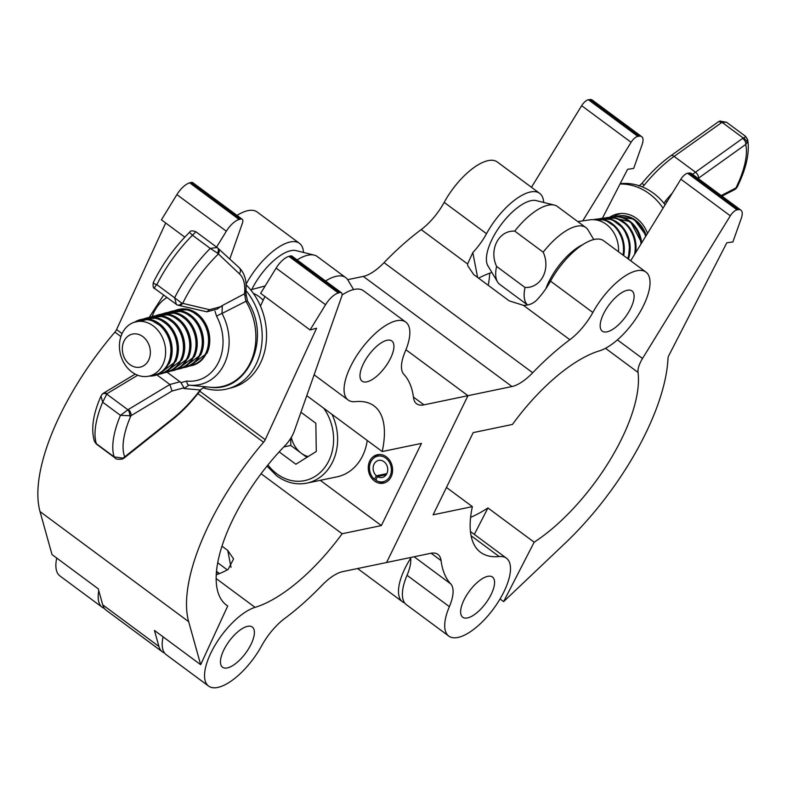 <?xml version="1.0" encoding="UTF-8"?>
<svg xmlns="http://www.w3.org/2000/svg" width="787" height="787" viewBox="0 0 787 787"><rect width="100%" height="100%" fill="white"/><g stroke="black" fill="none" stroke-linecap="round" stroke-linejoin="round"><path stroke-width="1.18" d="M386.328 456.844A14.54 12.08 -101.8 0 0 377.465 454.709A14.54 12.08 -101.8 0 0 368.346 466.012A14.54 12.08 -101.8 0 0 374.533 481.024A14.54 12.08 -101.8 0 0 383.397 483.169A14.54 12.08 -101.8 0 0 392.516 471.856A14.54 12.08 -101.8 0 0 386.328 456.844M366.821 381.843A24.997 10.172 126.5 0 0 388.109 362.699A24.997 10.172 126.5 0 0 391.837 340.968A24.997 10.172 126.5 0 0 387.096 340.269A24.997 10.172 126.5 0 0 365.807 359.403A24.997 10.172 126.5 0 0 362.079 381.144A24.997 10.172 126.5 0 0 366.821 381.843M227.286 667.927A24.997 10.172 126.5 0 0 248.574 648.783A24.997 10.172 126.5 0 0 252.302 627.052A24.997 10.172 126.5 0 0 247.561 626.354A24.997 10.172 126.5 0 0 226.272 645.488A24.997 10.172 126.5 0 0 222.544 667.219A24.997 10.172 126.5 0 0 227.286 667.927M382.207 451.551L421.458 443.386L381.37 525.578L342.119 533.753A124.041 50.486 -53.5 0 1 255.057 607.367A48.45 19.724 126.5 0 0 214.9 645.458A48.45 19.724 126.5 0 0 208.585 686.067A48.45 19.724 126.5 0 0 217.773 687.425A48.45 19.724 126.5 0 0 261.717 645.714A38.76 15.779 -53.5 0 1 284.727 618.464A167.651 68.243 126.5 0 0 321.863 585.43A38.76 15.779 -53.5 0 1 342.601 571.657L386.604 562.498L467.96 395.684L423.967 404.852A38.76 15.779 -53.5 0 1 416.608 403.761A38.76 15.779 -53.5 0 1 413.49 397.583A167.651 68.243 126.5 0 0 403.82 374.287A38.76 15.779 -53.5 0 1 405.197 351.543A48.45 19.724 126.5 0 0 405.797 322.119A48.45 19.724 126.5 0 0 361.105 349.31A48.45 19.724 126.5 0 0 348.11 399.983A48.45 19.724 126.5 0 0 355.39 401.645A124.041 50.486 -53.5 0 1 374.012 405.885A124.041 50.486 -53.5 0 1 382.207 451.551L306.773 395.674M342.119 533.753L261.077 473.715M221.944 546.139L227.728 550.428L233.582 558.918L228.082 569.503A124.041 50.486 -53.5 0 1 216.189 574.854M98.788 590.752A48.45 19.724 126.5 0 0 102.251 607.298A48.45 19.724 126.5 0 0 104.425 608.449M56.743 558.062A48.45 19.724 126.5 0 0 59.93 575.946L102.251 607.298M227.325 569.896L217.674 562.744M303.497 252.45A48.45 19.724 126.5 0 0 299.463 243.35A48.45 19.724 126.5 0 0 245.997 284.323M299.463 243.35L257.142 211.998A48.45 19.724 126.5 0 0 236.995 215.412M472.357 506.631L433.106 514.806L473.194 432.614L512.445 424.439A124.041 50.486 -53.5 0 1 599.507 350.825A48.45 19.724 126.5 0 0 639.664 312.734A48.45 19.724 126.5 0 0 645.979 272.115A48.45 19.724 126.5 0 0 636.791 270.758A48.45 19.724 126.5 0 0 592.847 312.478A38.76 15.779 -53.5 0 1 569.837 339.718A167.651 68.243 126.5 0 0 532.701 372.763A38.76 15.779 -53.5 0 1 511.963 386.525L467.96 395.684L405.935 349.743L467.96 395.684L386.604 562.498L430.597 553.34A38.76 15.779 -53.5 0 1 437.956 554.422A38.76 15.779 -53.5 0 1 441.074 560.61A167.651 68.243 126.5 0 0 450.744 583.905A38.76 15.779 -53.5 0 1 449.367 606.649A48.45 19.724 126.5 0 0 448.767 636.073A48.45 19.724 126.5 0 0 493.459 608.872A48.45 19.724 126.5 0 0 506.444 558.199A48.45 19.724 126.5 0 0 499.174 556.547A124.041 50.486 -53.5 0 1 480.542 552.307A124.041 50.486 -53.5 0 1 472.357 506.631L446.455 487.448M405.797 322.119L363.476 290.767A48.45 19.724 126.5 0 0 342.04 295.007M381.37 525.578L320.279 480.326M163.076 636.831A48.45 19.724 126.5 0 0 166.264 654.725L208.585 686.067M225.367 604.268L227.718 606A124.041 50.486 -53.5 0 1 226.508 605.173A124.041 50.486 -53.5 0 1 284.756 445.934A19.38 7.89 126.5 0 0 294.338 430.971L341.617 296.729A7.752 3.158 126.5 0 0 341.42 292.764A7.752 3.158 126.5 0 0 339.758 292.597L338.351 292.971A15.504 6.316 126.5 0 0 325.552 304.726L310.068 329.96L316.61 328.209L265.229 439.677A4.85 1.968 -53.5 0 1 263.566 442.235A167.651 68.243 126.5 0 0 188.664 621.681L200.665 664.69L227.718 606M219.484 573.585A48.45 19.724 126.5 0 0 216.356 572.405M216.592 247.088L226.331 231.221A15.504 6.316 -53.5 0 1 239.13 219.475L240.537 219.091A7.752 3.158 -53.5 0 1 242.199 219.268A7.752 3.158 -53.5 0 1 242.396 223.233L229.784 259.041M242.199 219.268L192.766 182.643A7.752 3.158 126.5 0 0 191.103 182.476L189.697 182.85A15.504 6.316 126.5 0 0 176.898 194.605L161.414 219.839L184.788 237.153M200.665 664.69L154.439 630.436L158.915 646.461A48.45 19.724 126.5 0 0 162.348 651.823A48.45 19.724 126.5 0 0 164.522 652.974M162.348 651.823L106.156 610.2A48.45 19.724 -53.5 0 1 102.723 604.839L98.247 588.814L52.021 554.569L40.009 511.56A167.651 68.243 126.5 0 1 114.912 332.114A4.85 1.968 -53.5 0 0 116.574 329.556L165.683 223.006M341.42 292.764L291.987 256.149A7.752 3.158 126.5 0 0 290.324 255.982L288.918 256.355A15.504 6.316 126.5 0 0 276.119 268.101L260.635 293.344L310.068 329.96M264.904 296.512L260.477 306.113M148.792 359.826A16.96 13.782 -105 0 0 142.801 336.6A16.96 13.782 -105 0 0 123.903 341.381A16.96 13.782 -105 0 0 129.894 364.607A16.96 13.782 -105 0 0 148.792 359.826M122.015 333.747A27.948 22.715 75 0 1 153.17 325.867A27.948 22.715 75 0 1 163.047 364.145A27.948 22.715 75 0 1 131.901 372.015A27.948 22.715 75 0 1 122.015 333.747M136.151 321.735A28.401 23.089 75 0 1 163.853 329.684A28.401 23.089 75 0 1 168.3 363.073A28.401 23.089 75 0 1 150.622 375.694M150.219 375.812A28.529 23.197 -105 0 0 168.448 363.122A28.529 23.197 -105 0 0 163.814 329.369A28.529 23.197 -105 0 0 135.738 321.834M134.784 322.09A28.844 23.443 75 0 1 163.716 328.622A28.844 23.443 75 0 1 168.811 363.26A28.844 23.443 75 0 1 149.264 376.068M145.605 318.725A28.401 23.089 75 0 1 171.33 329.664A28.401 23.089 75 0 1 174.566 361.39A28.401 23.089 75 0 1 160.312 373.569M159.958 373.766A28.529 23.197 -105 0 0 174.714 361.44A28.529 23.197 -105 0 0 171.31 329.35A28.529 23.197 -105 0 0 145.192 318.735M144.218 318.774A28.844 23.443 75 0 1 171.271 328.602A28.844 23.443 75 0 1 175.088 361.577A28.844 23.443 75 0 1 159.092 374.219M151.871 317.043A28.401 23.089 75 0 1 177.596 327.982A28.401 23.089 75 0 1 180.833 359.708A28.401 23.089 75 0 1 166.578 371.887M166.224 372.084A28.529 23.197 -105 0 0 180.98 359.757A28.529 23.197 -105 0 0 177.577 327.667A28.529 23.197 -105 0 0 151.458 317.053M150.484 317.092A28.844 23.443 75 0 1 177.537 326.92A28.844 23.443 75 0 1 181.354 359.895A28.844 23.443 75 0 1 165.359 372.536M158.138 315.361A28.401 23.089 75 0 1 183.873 326.3A28.401 23.089 75 0 1 187.109 358.026A28.401 23.089 75 0 1 172.855 370.205M172.491 370.402A28.529 23.197 -105 0 0 187.257 358.075A28.529 23.197 -105 0 0 183.853 325.985A28.529 23.197 -105 0 0 157.725 315.371M156.761 315.41A28.844 23.443 75 0 1 183.814 325.238A28.844 23.443 75 0 1 187.621 358.213A28.844 23.443 75 0 1 171.635 370.854M164.414 313.679A28.401 23.089 75 0 1 190.139 324.618A28.401 23.089 75 0 1 193.376 356.344A28.401 23.089 75 0 1 179.121 368.523M178.767 368.719A28.529 23.197 -105 0 0 193.523 356.393A28.529 23.197 -105 0 0 190.12 324.303A28.529 23.197 -105 0 0 164.001 313.688M163.027 313.728A28.844 23.443 75 0 1 190.08 323.555A28.844 23.443 75 0 1 193.897 356.531A28.844 23.443 75 0 1 177.901 369.172M170.681 311.996A28.401 23.089 75 0 1 196.406 322.936A28.401 23.089 75 0 1 199.642 354.662A28.401 23.089 75 0 1 185.388 366.84M185.034 367.037A28.529 23.197 -105 0 0 199.79 354.711A28.529 23.197 -105 0 0 196.386 322.621A28.529 23.197 -105 0 0 170.267 312.006M169.294 312.046A28.844 23.443 75 0 1 196.347 321.873A28.844 23.443 75 0 1 200.164 354.848A28.844 23.443 75 0 1 184.168 367.49M176.947 310.324A28.401 23.089 75 0 1 202.682 321.253A28.401 23.089 75 0 1 205.909 352.979A28.401 23.089 75 0 1 191.664 365.158M191.3 365.355A28.529 23.197 -105 0 0 206.066 353.029A28.529 23.197 -105 0 0 202.662 320.939A28.529 23.197 -105 0 0 176.534 310.324M175.57 310.363A28.844 23.443 75 0 1 202.623 320.191A28.844 23.443 75 0 1 206.43 353.166A28.844 23.443 75 0 1 190.444 365.807M253.384 293.423A29.07 23.63 75 0 1 263.163 300.28M342.758 294.535A41.19 16.763 126.5 0 0 342.05 294.869M353.589 289.567L347.943 280.103A48.45 19.724 126.5 0 0 345.7 277.595A48.45 19.724 126.5 0 0 335.292 276.532A48.45 19.724 126.5 0 0 325.543 281.008M345.7 277.595L317.25 256.523A48.45 19.724 126.5 0 0 314.19 255.106L296.099 250.62A41.19 16.763 126.5 0 0 289.852 250.915A41.19 16.763 126.5 0 0 251.771 289.537M314.19 255.106A48.45 19.724 126.5 0 0 306.841 255.45A48.45 19.724 126.5 0 0 297.093 259.926M203.243 387.775A60.569 49.227 -105 0 0 227.827 388.768L232.185 387.598A60.569 49.227 -105 0 0 260.94 362.03A60.569 49.227 -105 0 0 246.016 284.668M227.827 388.768A60.569 49.227 -105 0 0 256.582 363.2A60.569 49.227 -105 0 0 245.898 290.501M167.306 372.379L180.007 381.784A4.85 3.935 75 0 1 180.912 382.669L186.755 381.056A4.85 2.695 96.1 0 0 188.959 385.138A4.85 2.695 96.1 0 0 188.969 385.138L189.234 385.168A49.266 40.039 75 0 1 188.969 385.138L184.05 388.532L184.001 387.814L172.009 391.021L130.927 415.752L120.441 415.349L128.311 409.515A4.85 3.148 59 0 1 130.927 415.752A76.349 31.077 126.5 0 0 124.71 456.844L172.501 418.822A75.05 30.545 126.5 0 0 200.183 389.988L184.05 388.532M186.755 381.056A44.525 36.192 -105 0 0 218.914 361.43A44.525 36.192 -105 0 0 216.612 316.276L214.979 311.229M157.125 375.055L169.874 384.499L172.009 391.021M177.547 305.041A4.85 4.358 -76.2 0 0 178.108 305.228L206.902 311.819L217.281 309.035L222.318 305.523L244.531 293.777A75.05 30.545 126.5 0 0 239.356 273.768L217.448 253.08L210.247 248.397L217.153 247.502A4.85 3.65 130.1 0 1 217.32 247.639L217.32 247.639A4.85 3.65 130.1 0 1 217.448 253.08M246.154 294.574L247.531 301.136A4.85 0.954 148.7 0 0 245.918 301.313L222.013 313.462A49.266 40.039 75 0 1 224.62 363.289A49.266 40.039 75 0 1 189.234 385.168L209.814 387.224A56.91 46.266 -105 0 0 251.338 360.446A56.91 46.266 -105 0 0 245.918 301.313L244.531 293.777A4.85 3.66 -174.3 0 0 245.8 291.623L246.164 294.574M101.543 395.261A4.85 3.532 41.7 0 1 102.064 394.366L103.53 393.156A4.85 3.148 59 0 1 106.973 393.707L102.664 402.177L101.021 396.018L102.064 394.366A4.85 3.532 41.7 0 1 106.619 393.992L127.848 409.722A4.85 2.587 72.8 0 1 129.658 416.087M96.378 444.075L94.538 441.596L96.378 444.065L115.128 457.965L114.154 456.883L122.929 458.152L124.71 456.844A4.85 2.43 -128.5 0 1 124.169 458.004L171.95 419.983A4.85 2.44 -128.1 0 0 172.501 418.812M217.517 247.816A4.85 4.417 132.5 0 1 218.088 254.26A76.349 31.077 126.5 0 0 182.82 303.152A4.85 4.358 -76.2 0 1 178.108 305.228L177.164 304.923A4.85 3.758 -68.5 0 1 176.367 304.451L174.625 297.801L181.728 303.113L209.49 309.704L221.481 306.487M153.613 282.277C152.747 282.986 153.819 283.773 156.839 284.628C154.586 286.95 154.016 288.317 155.137 288.721M181.728 303.113A4.85 3.758 -68.5 0 1 177.164 304.923L154.773 288.583C153.268 288.376 152.776 286.37 153.298 282.572C162.506 263.94 174.616 247.148 189.618 232.204C190.346 230.621 192.441 230.473 195.914 231.762L192.461 235.224L189.519 232.381M195.914 231.762L217.153 247.502M200.183 389.988L203.213 387.794L200.183 389.988M222.318 305.523L222.013 313.462A4.85 0.787 -28.2 0 0 216.612 316.276M245.8 291.623C246.99 281.195 244.737 273.168 239.041 267.531A4.85 4.417 132.5 0 1 239.071 267.56L217.025 247.403M246.174 294.82L245.023 295.981M206.076 386.692L203.213 387.794M124.169 458.004L122.379 459.057A4.85 1.741 -112.4 0 0 122.929 458.152M180.912 382.669L184.001 387.814M206.902 311.819L209.49 309.704M487.743 576.35A24.997 10.172 126.5 0 0 466.455 595.484A24.997 10.172 126.5 0 0 462.726 617.224A24.997 10.172 126.5 0 0 467.468 617.923A24.997 10.172 126.5 0 0 488.757 598.779A24.997 10.172 126.5 0 0 492.485 577.048A24.997 10.172 126.5 0 0 487.743 576.35M627.278 290.265A24.997 10.172 126.5 0 0 605.99 309.399A24.997 10.172 126.5 0 0 602.262 331.14A24.997 10.172 126.5 0 0 607.003 331.839A24.997 10.172 126.5 0 0 628.292 312.695A24.997 10.172 126.5 0 0 632.02 290.964A24.997 10.172 126.5 0 0 627.278 290.265M645.979 272.115L603.659 240.763A48.45 19.724 126.5 0 0 594.47 239.405A48.45 19.724 126.5 0 0 550.526 281.126A38.76 15.779 -53.5 0 1 536.813 299.995C533.192 303.625 528.736 305.405 523.424 305.336L509.268 300.9L473.705 274.555L467.812 265.839L467.606 263.989L472.8 252.578L477.62 277.447M543.679 202.456A48.45 19.724 126.5 0 0 539.646 193.346A48.45 19.724 126.5 0 0 530.458 191.989A48.45 19.724 126.5 0 0 486.514 233.7A38.76 15.779 -53.5 0 1 472.8 252.578M539.646 193.346L497.325 161.994A48.45 19.724 126.5 0 0 488.137 160.637A48.45 19.724 126.5 0 0 444.193 202.357A38.76 15.779 -53.5 0 1 421.193 229.597A167.651 68.243 126.5 0 0 384.046 262.642A38.76 15.779 -53.5 0 1 363.309 276.404L347.657 279.67M478.585 278.165A124.041 50.486 -53.5 0 1 491.875 272.459M410.548 557.511L410.716 558.514A38.76 15.779 -53.5 0 1 407.046 575.297A48.45 19.724 126.5 0 0 406.446 604.721L448.767 636.073M488.245 285.327A124.041 50.486 126.5 0 0 489.73 273.207M534.166 542.204A124.041 50.486 126.5 0 0 638.021 372.399A19.38 7.89 -53.5 0 1 642.517 358.488L730.306 215.815A7.752 3.158 -53.5 0 1 737.075 209.883L738.393 209.696A15.504 6.316 -53.5 0 1 740.951 210.188A15.504 6.316 -53.5 0 1 741.324 218.166L732.904 241.934L726.794 242.809L668.753 355.675A4.85 1.968 126.5 0 0 668.015 358.036A167.651 68.243 -53.5 0 1 565.036 543.325L503.621 601.612L534.166 542.204L487.94 507.959A124.041 50.486 -53.5 0 1 470.596 517.364M410.686 558.209A48.45 19.724 126.5 0 0 402.531 601.819A48.45 19.724 126.5 0 0 404.705 602.97M740.951 210.188L691.527 173.573A15.504 6.316 126.5 0 0 688.959 173.071L687.641 173.258A7.752 3.158 126.5 0 0 680.873 179.2L630.672 260.772M531.451 187.276L581.652 105.694A7.752 3.158 -53.5 0 1 588.42 99.762L589.738 99.575A15.504 6.316 -53.5 0 1 592.306 100.067L641.73 136.692A15.504 6.316 -53.5 0 1 642.103 144.66L633.683 168.428L627.573 169.313L602.498 218.078M582.744 220.872L631.085 142.309A7.752 3.158 -53.5 0 1 637.854 136.377L639.172 136.19A15.504 6.316 -53.5 0 1 641.73 136.692M500.04 598.966L503.621 601.612M474.335 534.412L487.94 507.959M593.772 239.563L588.125 230.099A48.45 19.724 126.5 0 0 585.882 227.591A48.45 19.724 126.5 0 0 577.865 226.026A48.45 19.724 126.5 0 0 543.187 252.174L514.737 231.103C498.594 230.306 488.806 249.607 496.577 266.409A48.45 19.724 126.5 0 0 497.502 281.874A48.45 19.724 126.5 0 0 499.745 284.382L527.536 304.972M585.882 227.591L557.432 206.519A48.45 19.724 126.5 0 0 554.373 205.102L536.281 200.616A41.19 16.763 126.5 0 0 532.061 200.488A41.19 16.763 126.5 0 0 498.338 228.545A41.19 16.763 126.5 0 0 487.94 265.878L497.502 281.874M554.373 205.102A48.45 19.724 126.5 0 0 549.415 204.954A48.45 19.724 126.5 0 0 514.737 231.103M496.577 266.409L525.027 287.481A48.45 19.724 126.5 0 0 527.585 304.962M582.941 244.541A41.19 16.763 126.5 0 0 545.853 288.74M525.027 287.481C541.013 288.288 551.008 269.134 543.187 252.174M618.503 251.761A29.07 24.633 -98.2 0 0 589.679 219.878L577.776 221.59M623.678 255.598A28.844 24.436 -98.2 0 0 593.487 219.681M598.268 218.845L611.942 219.435L623.668 228.417L629.787 243.144L628.37 259.071A28.844 24.436 -98.2 0 0 624.022 228.928A28.844 24.436 -98.2 0 0 599.222 218.865M635.611 252.755A28.844 24.436 -98.2 0 0 605.075 218.029M641.69 242.878A28.844 24.436 -98.2 0 0 610.938 217.182M615.857 216.317L633.938 219.101L646.196 235.559A28.844 24.436 -98.2 0 0 616.801 216.336M614.145 216.395A31.008 26.276 81.8 0 1 620.963 213.513M609.777 217.163A31.008 26.276 81.8 0 1 618.916 213.71A31.008 26.276 81.8 0 1 647.514 233.405M620.008 184.02A60.569 51.312 81.8 0 1 663.048 208.161M620.176 183.696A60.569 51.312 81.8 0 1 665.123 204.797M692.57 174.35A79.9 32.523 -53.5 0 1 695.482 172.205L743.184 137.991A4.85 3.207 34.5 0 1 747.011 142.831L747.65 139.584L745.623 136.387L726.568 122.27L722.013 122.31L674.144 156.397A79.9 32.523 126.5 0 0 644.278 185.053L642.467 186.952M663.982 203.341L665.615 200.862A4.85 0.512 39.2 0 1 666.914 201.865M747.011 142.831L745.742 144.415L698.492 178.177A75.05 30.545 126.5 0 0 698.108 178.452M736.13 188.526L734.546 189.687A4.85 3.423 -117.1 0 0 735.894 188.014L737.222 186.972L736.13 188.526A4.85 3.797 -135.5 0 0 736.77 187.562M726.568 122.26L719.869 121.08A4.85 2.056 -109.2 0 1 722.013 122.31L743.184 137.991L745.555 136.948M721.404 122.624A4.85 2.754 -125.6 0 0 718.029 122.024L719.869 121.08M644.278 185.053A4.85 0.512 -140.8 0 0 641.769 183.607L638.887 186.037M742.741 138.433A4.85 2.754 54.4 0 1 745.742 144.415A76.349 31.077 126.5 0 1 735.894 188.014L721.187 195.55M291.308 437.346A24.633 20.472 -101.8 0 0 301.254 453.204L306.871 457.355M331.976 414.346A48.45 40.255 78.2 0 1 306.871 483.12L336.964 476.853A48.45 40.255 -101.8 0 0 367.214 440.445M300.939 412.231L315.843 423.258L316.285 451.482L295.853 464.232L279.169 451.876M283.802 446.927L290.816 445.472L301.254 453.204A24.633 20.472 -101.8 0 0 308.13 456.568M290.816 445.472L290.708 438.329M386.86 473.617L376.402 475.791A8.726 7.25 78.2 0 1 373.225 466.848A8.726 7.25 78.2 0 1 378.655 460.395A8.726 7.25 78.2 0 1 387.529 467.458A8.726 7.25 78.2 0 1 382.207 477.473A8.726 7.25 78.2 0 1 377.406 476.538L375.891 480.336A13.084 10.87 78.2 0 0 378.045 481.378L380.426 482.215A14.54 12.08 78.2 0 0 384.695 482.805M386.24 474.699L377.406 476.538M376.402 475.791L374.386 479.224A13.084 10.87 78.2 0 1 373.284 458.477A13.084 10.87 78.2 0 1 391.07 466.721A13.084 10.87 78.2 0 1 378.045 481.378M374.386 479.224L376.127 479.745M373.284 458.477L375.124 456.765A14.54 12.08 78.2 0 1 378.803 454.522M255.057 607.367L216.1 578.514M423.967 404.852L413.411 397.032M231.014 567.348L227.728 550.428M240.537 219.091L191.103 182.476M239.13 219.475L189.697 182.85M226.331 231.221L176.898 194.605M158.915 646.461L102.723 604.839M339.758 292.597L290.324 255.982M338.351 292.971L288.918 256.355M325.552 304.726L276.119 268.101M265.229 439.677L199.79 391.198M122.074 333.629L116.574 329.556M263.566 442.235L197.921 393.608M120.913 336.561L114.912 332.114M188.664 621.681L40.009 511.56M142.84 319.197A28.745 23.364 75 0 1 167.11 332.271A28.745 23.364 75 0 1 169.5 363.004M149.117 317.515A28.745 23.364 75 0 1 173.386 330.589A28.745 23.364 75 0 1 175.767 361.322M155.383 315.833A28.745 23.364 75 0 1 179.652 328.907A28.745 23.364 75 0 1 182.043 359.639M161.65 314.151A28.745 23.364 75 0 1 185.919 327.225A28.745 23.364 75 0 1 188.309 357.957M167.926 312.469A28.745 23.364 75 0 1 192.195 325.543A28.745 23.364 75 0 1 194.576 356.275M174.193 310.786A28.745 23.364 75 0 1 198.462 323.86A28.745 23.364 75 0 1 200.852 354.593M180.459 309.104A28.745 23.364 75 0 1 204.728 322.178A28.745 23.364 75 0 1 207.119 352.91M166.903 297.565A44.525 36.192 -105 0 0 152.216 316.266M128.311 409.515L169.874 384.499L180.007 381.784M195.993 231.831L216.897 247.315M210.247 248.397L192.461 235.224A83.619 34.038 126.5 0 0 156.839 284.628L174.625 297.801A83.619 34.038 -53.5 0 1 210.247 248.397M96.368 443.711L114.154 456.883A83.619 34.038 -53.5 0 1 120.441 415.349L102.664 402.177A83.619 34.038 126.5 0 0 96.368 443.711M137.705 375.222L106.973 393.707M239.071 267.56A4.85 4.417 132.5 0 1 239.356 273.768M592.847 312.478L550.526 281.126M486.514 233.7L444.193 202.357M467.606 263.989L421.193 229.597M532.701 372.763L384.046 262.642M569.837 339.718L523.424 305.336M450.744 583.905L414.119 556.773M441.074 560.61L431.128 553.241M499.174 556.547L471.069 535.721M511.963 386.525L363.309 276.404M449.367 606.649L407.046 575.297M605.478 348.287L638.021 372.399M687.641 173.258L737.075 209.883M680.873 179.2L730.306 215.815M688.959 173.071L738.393 209.696M581.652 105.694L631.085 142.309M588.42 99.762L637.854 136.377M589.738 99.575L639.172 136.19M617.392 339.876L642.517 358.488M622.999 255.096A28.745 24.358 -98.2 0 0 593.614 219.681M627.751 258.608A28.745 24.358 -98.2 0 0 623.363 229.243A28.745 24.358 -98.2 0 0 599.32 218.875M634.489 254.575A28.745 24.358 -98.2 0 0 605.183 218.029M641.002 244A28.745 24.358 -98.2 0 0 611.037 217.182M645.635 236.464A28.745 24.358 -98.2 0 0 616.9 216.346M665.615 200.862A79.9 32.523 -53.5 0 1 672.314 193.09M718.029 122.024L670.78 155.796A4.85 2.754 -125.6 0 0 670.77 155.796L670.78 155.796A4.85 2.754 -125.6 0 1 674.144 156.397L695.482 172.205A4.85 2.784 54.3 0 1 698.492 178.177M267.924 464.94A45.548 37.845 -101.8 0 0 276.935 473.892A45.548 37.845 -101.8 0 0 325.336 466.681A45.548 37.845 -101.8 0 0 323.742 408.246M348.11 399.983L314.121 374.809M219.514 573.566L216.455 571.303M148.822 376.166L160.912 373.205L169.5 363.161L171.773 344.981L163.922 327.835L149.382 319.089L134.351 322.227M158.59 374.455L175.767 361.479L178.187 344.352L171.487 327.746L158.285 318.066L143.667 318.824M164.857 372.772L182.043 359.797L184.463 342.67L177.754 326.064L164.552 316.384L149.933 317.141M171.133 371.09L188.309 358.115L190.729 340.987L184.03 324.382L170.818 314.702L156.2 315.459M177.4 369.408L194.576 356.432L196.996 339.305L190.297 322.7L177.095 313.019L162.476 313.777M183.666 367.726L200.852 354.75L203.272 337.623L196.563 321.017L183.361 311.337L168.743 312.095M189.942 366.044L207.119 353.068L209.539 335.941L202.839 319.335L189.628 309.655L175.009 310.412M250.669 289.832L265.17 285.947M94.529 441.586C90.79 429.427 92.955 414.237 101.021 396.018M247.531 301.136C271.909 337.446 248.328 393.057 209.814 387.224M200.498 390.283C191.556 402.039 182.043 411.945 171.95 419.983M122.379 459.057C117.922 459.519 115.512 459.155 115.128 457.965L115.128 457.965M103.53 393.156L135.207 374.1M149.314 317.21L163.607 295.125M506.444 558.199L470.439 531.52M357.603 568.539L402.531 601.819M623.697 255.608L623.245 240.635L616.457 227.6L605.213 219.966L592.513 219.662M635.63 252.725L634.706 238.028L627.751 225.436L616.605 218.176L604.131 218.009M641.7 242.858L630.535 221.688L609.994 217.163M747.65 139.574C749.804 152.678 746.332 168.477 737.222 186.981M670.78 155.796C660.755 162.968 651.085 172.235 641.769 183.607M721.974 196.13L734.546 189.687M306.871 483.12C296.296 485.146 286.271 482.736 276.788 475.899L266.99 466.101"/></g></svg>
